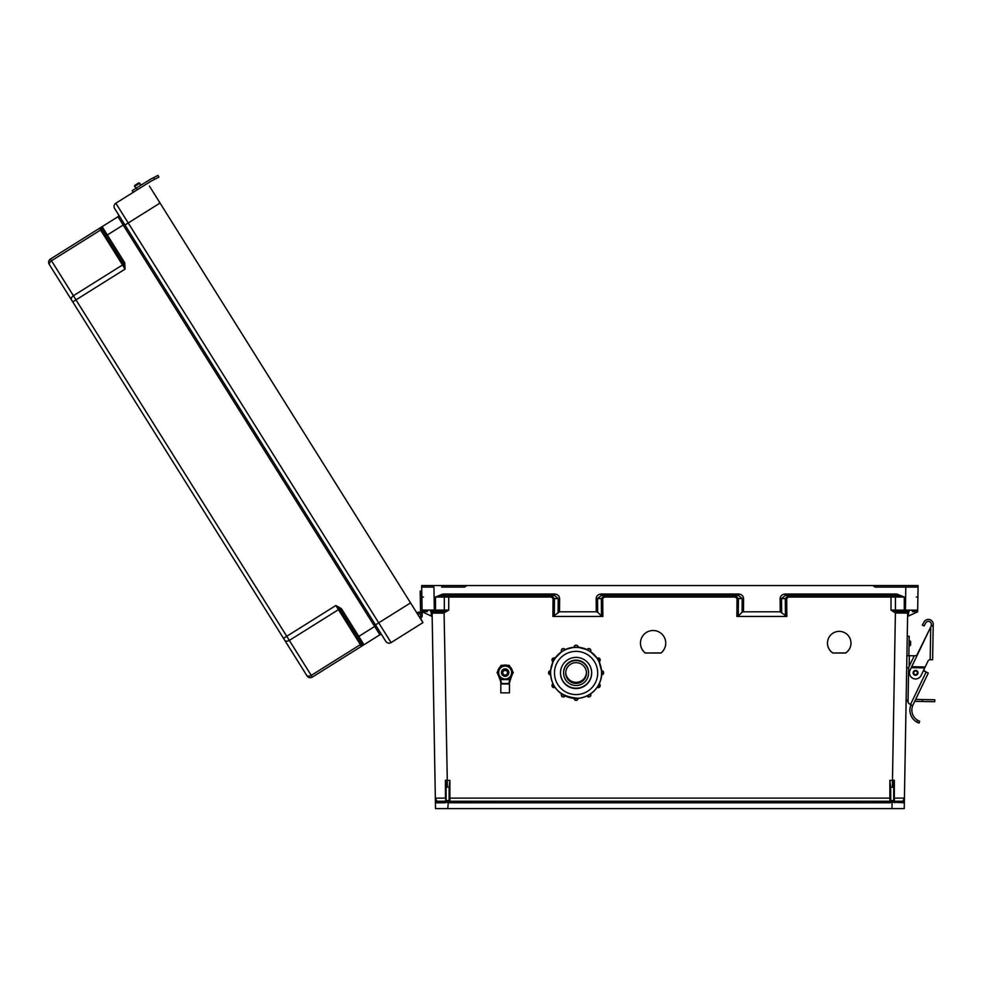 <?xml version="1.0" encoding="UTF-8"?>
<svg xmlns="http://www.w3.org/2000/svg" width="984" height="984" viewBox="0 0 984 984"><rect width="100%" height="100%" fill="white"/><g stroke="black" fill="none" stroke-linecap="round" stroke-linejoin="round"><path stroke-width="1.48" d="M441.607 587.091L464.632 587.091L466.834 585.554L918.097 585.554L917.666 610.105A1.538 1.538 0 0 1 916.129 611.617L912.279 611.617M449.122 798.135L449.885 798.122L449.885 780.398L447.289 780.398L447.289 787.175L449.122 787.175L449.122 800.484A0.763 0.763 0 0 0 449.885 801.247L889.856 801.247L449.885 801.247L889.856 801.247L449.885 801.247L449.885 798.122L889.856 798.122L889.856 780.398L892.463 780.398L895.391 613.02L907.654 613.118A1.538 1.538 0 0 1 909.179 611.617L907.654 613.118L904.234 808.602L447.781 808.602L448.286 802.132A2.3 2.3 180 0 0 449.885 802.784L889.856 802.784A2.3 2.3 0 0 0 891.467 802.132L890.778 800.804L893.693 800.41L893.693 783.485L893.693 787.151L890.631 787.175L890.778 800.804M832.821 653.007L845.637 653.007A11.771 11.771 180 0 0 839.229 631.371A11.771 11.771 180 0 0 832.821 653.007L845.637 652.933A11.771 11.771 180 0 0 851 643.106M645.209 653.007L661.002 653.007A12.632 12.632 180 0 0 653.105 630.51A12.632 12.632 180 0 0 645.209 653.007L661.002 652.933A12.632 12.632 180 0 0 665.737 643.106M896.178 613.118L896.276 611.617L904.271 611.617L904.271 597.03L896.818 595.517L896.818 594.016L904.271 597.03L891.012 597.03L891.012 610.105L895.698 611.568L895.391 613.02L891.012 610.105L917.666 610.166M736.881 616.451L737.016 598.555L735.343 597.03L735.343 595.517L738.418 598.579L738.271 616.033L736.881 616.451L786.831 616.451L780.238 611.814L780.127 598.616C780.435 595.837 782.108 594.299 785.158 594.016L896.818 594.016M735.343 597.03L604.41 597.03L604.41 595.517L601.335 598.579L601.482 616.033L602.872 616.451L552.922 616.451L559.515 611.814L559.625 598.616C559.318 595.837 557.645 594.299 554.595 594.016L442.935 594.016L435.481 597.03L551.384 597.03L553.057 598.555L552.922 616.451M448.729 595.517L448.729 610.105L444.055 611.568L447.289 780.398L445.408 780.25L445.432 798.122L435.334 798.122L432.099 613.118A1.538 1.538 180 0 0 430.574 611.617L432.099 613.118L443.575 613.118L448.729 610.105L422.087 610.105A1.538 1.538 180 0 0 423.612 611.617L427.474 611.617M858.429 801.247L870.705 801.247M481.311 801.247L469.048 801.247M898.134 587.091L913.472 587.091M918.097 585.554L870.028 585.554L877.617 585.554L872.919 585.554L875.108 587.091L918.072 587.091L905.809 587.091L905.403 611.617L895.698 611.568M449.885 802.784L449.885 801.247A0.763 0.763 0 0 1 449.122 800.484L446.17 800.742L447.671 802.132L444.952 802.784L435.408 802.809A1.538 1.538 0 0 1 436.945 801.247L435.334 798.122L435.518 808.602L447.781 808.602M908.564 611.74L908.49 616.033L917.641 611.814L917.666 610.105M601.199 594.016L738.554 594.016C741.604 594.299 743.277 595.837 743.584 598.616L743.474 611.814L742.084 612.232L742.194 598.579L738.554 595.517L601.199 595.517L601.199 594.016C598.149 594.299 596.464 595.837 596.169 598.616L596.279 611.814L559.515 611.814M743.474 611.814L780.238 611.814M827.458 643.106A11.771 11.771 180 0 0 832.821 652.933M640.473 643.106A12.632 12.632 180 0 0 645.209 652.933M893.693 800.41L894.456 801.247L902.808 801.247L904.419 798.122L894.321 798.122L894.456 801.247L902.808 801.247L894.456 801.247A0.763 0.763 180 0 1 893.939 801.038M890.631 787.175L889.856 780.398M908.49 616.033L907.592 616.451M738.271 616.033L742.084 612.232M902.808 801.247A1.538 1.538 180 0 1 904.333 802.809L891.467 802.132M892.463 787.175L892.463 780.398L894.345 780.25L894.321 798.122L893.693 798.135M842.771 801.702L858.429 801.702L842.771 801.702M870.705 801.702L891.283 801.702L870.705 801.702M892.082 801.702L895.243 801.702L892.082 801.702M893.693 783.485L894.345 780.25M785.441 616.033L785.293 598.579L788.369 595.517L788.369 597.03L786.696 598.555L786.831 616.451M785.158 594.016L785.158 595.517L896.818 595.517L785.158 595.517L781.517 598.579L781.628 612.232M916.362 597.054L917.9 597.079M738.554 594.016L738.554 595.517L601.199 595.517L597.559 598.579L602.725 598.555L604.41 597.03M889.856 802.784L889.856 801.247A0.763 0.763 180 0 0 890.631 800.484A0.763 0.763 180 0 1 889.856 801.247L889.856 798.122L890.631 798.135M894.8 802.784L894.456 801.247M891.971 808.602L892.082 802.132L893.583 800.742M443.575 613.118L443.476 611.617L434.35 611.617L433.944 587.091L426.281 587.091M421.656 585.554L877.617 585.554L421.656 585.554L421.681 587.091L433.944 587.091L421.681 587.091L422.087 610.166M446.17 800.742L446.059 783.485L446.059 787.151L447.289 787.175M446.059 800.41L445.285 801.247L436.945 801.247M449.122 787.175L449.885 780.398M422.087 610.105L422.173 615.431L422.111 611.814L432.161 616.451M601.482 616.033L597.669 612.232L597.559 598.579L596.169 598.616M596.279 611.814L597.669 612.232M481.311 801.702L496.981 801.702L481.311 801.702M469.048 801.702L448.47 801.702L469.048 801.702M447.671 801.702L444.51 801.702L447.671 801.702M446.059 783.485L445.408 780.25M446.059 798.135L445.285 801.247A0.763 0.763 0 0 0 445.813 801.038M444.055 611.568L435.481 611.617L435.481 597.03L442.935 595.517L554.595 595.517L558.223 598.579L558.125 612.232M554.312 616.033L554.447 598.579L551.384 595.517L551.384 597.03M442.837 611.617L435.481 611.617L442.837 611.617A1.538 1.476 90 0 0 444.313 610.092L444.313 597.042A1.538 1.476 -90 0 1 445.789 595.517M423.391 597.054L421.853 597.079M554.595 594.016L554.595 595.517L442.935 595.517L442.935 594.016M444.952 802.784L445.285 801.247M448.975 800.804L448.286 802.132M914.997 587.091L918.072 587.091M424.744 587.091L421.681 587.091M419.467 617.14L417.647 614.225A1.747 1.747 0 0 1 420.242 614.41A1.747 1.747 0 0 1 419.799 616.968L419.492 617.165A1.747 1.747 180 0 0 420.623 615.455L420.623 615.455M420.574 612.651L420.193 591.126L421.755 591.101M422.111 611.814L422.173 615.431M420.537 610.597L422.087 610.56M385.814 641.371L124.968 225.004L385.814 641.371A3.838 3.838 180 0 0 391.091 642.589L422.923 622.638L420.623 618.296A3.309 3.309 180 0 0 421.57 613.586A3.309 3.309 180 0 0 416.81 612.897L160.035 203.036L416.81 612.897L410.549 602.897L378.717 622.835L128.215 222.974L160.035 203.036L149.457 186.136M375.47 624.877L378.717 622.835L391.091 642.589L422.923 622.638L160.035 203.036M341.202 608.506L335.851 605.517L340.107 609.539L341.202 608.506L341.928 609.453L340.636 610.264L361.915 644.225A1.538 1.538 180 0 0 364.018 644.704L379.873 634.778A1.538 1.538 180 0 1 381.989 635.27L375.962 625.652L358.816 636.39L341.928 609.453M124.747 262.986L125.091 269.099L123.332 263.515L124.747 262.986L124.205 261.916L122.914 262.728L101.635 228.768A1.538 1.538 0 0 1 102.115 226.652L117.969 216.726A1.538 1.538 0 0 0 118.449 214.61A1.538 1.538 0 0 1 117.969 216.726L102.115 226.652L117.969 216.726L102.115 226.652L124.205 261.916M99.519 228.276L50.418 259.05L99.519 228.276L100.589 229.998L51.488 260.76L73.394 295.729L122.508 264.967L100.589 229.998A1.538 1.082 147.9 0 0 101.426 228.546L99.519 228.276L50.418 259.05A3.838 3.838 0 0 0 49.2 264.327L284.647 640.154L49.2 264.327A3.838 3.838 0 0 1 50.418 259.05L102.115 226.652A1.538 1.538 0 0 0 101.635 228.768L101.426 228.546A1.538 1.501 -122.1 0 1 102.016 226.714L102.115 226.652M133.234 192.323L115.841 203.221A3.838 3.838 0 0 0 114.624 208.51L124.968 225.004L114.624 208.51A3.838 3.838 0 0 1 115.841 203.221L147.674 183.282L115.841 203.221L133.234 192.323L132.2 190.675L136.321 188.092L137.354 189.74L149.937 181.855A36.986 36.986 0 0 1 152.741 180.269L154.562 179.346L153.676 177.612L151.856 178.535A38.942 38.942 180 0 0 149.617 179.777L132.2 190.675L133.234 192.323L137.28 189.801M71.586 300.058A3.838 2.706 -32.1 0 1 73.394 295.729L75.989 299.862L125.091 269.099L122.508 264.967A1.538 1.082 147.9 0 0 123.332 263.515L101.635 228.768M124.476 224.229L375.962 625.652L124.476 224.229L106.026 235.779M307.033 675.885L284.647 640.154L307.033 675.885A3.838 3.838 180 0 0 312.322 677.103L379.873 634.778L117.969 216.726M358.447 638.702L357.032 636.427M421.127 619.785L420.316 618.481L421.127 619.785M361.915 644.225L362.014 644.508A1.538 1.501 57.9 0 0 363.92 644.766L358.816 636.39L357.512 637.214L361.915 644.225M72.742 301.904L75.989 299.862L286.75 636.279L335.851 605.517L360.353 644.618L311.252 675.393L289.333 640.412L338.447 609.649A1.538 1.082 147.9 0 1 340.107 609.539L357.512 637.214M361.423 646.34L360.353 644.618A1.538 1.082 147.9 0 1 362.014 644.508L361.423 646.34L312.322 677.103L311.252 675.393A3.838 2.706 -32.1 0 1 306.565 675.122M150.626 181.437L152.741 180.269M149.531 179.826L148.904 180.207A38.942 38.942 180 0 1 151.856 178.535L158.006 175.398L158.891 177.132L158.006 175.398L158.891 177.132L154.562 179.346M148.928 180.195A38.942 38.942 180 0 0 148.904 180.207L149.642 179.764M139.79 183.172L138.707 182.926L139.79 183.172L138.707 182.926L134.746 185.398L138.707 182.926L134.746 185.398L134.5 186.48L134.746 185.398L134.5 186.48L134.746 185.398L138.707 182.926L134.746 185.398L134.5 186.48L134.746 185.398L138.707 182.926L139.79 183.172L134.5 186.48L134.746 185.398L138.707 182.926L134.746 185.398L138.707 182.926L141.019 185.152L139.79 183.172L141.019 185.152L135.743 188.461L134.746 185.398L138.707 182.926L141.019 185.152M917.974 672.871A2.411 2.411 0 0 1 914.321 674.889A2.411 2.411 0 0 1 914.394 670.707A2.411 2.411 0 0 1 917.974 672.871A2.411 2.411 0 0 0 914.394 670.707A2.411 2.411 0 0 0 914.321 674.889A2.411 2.411 0 0 0 917.974 672.871A2.411 2.411 0 0 1 914.321 674.889A2.411 2.411 0 0 1 914.394 670.707A2.411 2.411 0 0 1 917.974 672.871A2.411 2.411 0 0 0 914.394 670.707A2.411 2.411 0 0 0 914.321 674.889A2.411 2.411 0 0 0 917.974 672.871M918.33 722.846L916.78 722.059L918.982 723.105L919.659 721.284L917.469 720.202A11.968 11.968 0 0 1 912.697 705.639L909.683 703.978A2.435 2.435 0 0 1 908.048 701.629L908.638 667.964A2.435 2.435 0 0 1 908.884 666.955L913.681 656.955A2.435 2.435 0 0 1 916.621 655.688L931.245 625.959L931.282 624.323A2.915 2.915 0 0 0 925.821 622.823L924.001 626.009L922.303 625.037L924.136 621.851A4.871 4.871 0 0 1 933.226 624.36L932.611 659.784L930.175 659.735L930.741 627.005L911.688 666.721L925.181 666.955L928.01 661.064A2.337 2.337 0 0 1 930.151 659.735L930.175 659.735M912.697 705.639L910.852 704.999A13.911 13.911 0 0 0 916.78 722.059L917.592 722.502M917.998 672.871A2.435 2.435 0 0 1 914.308 674.913A2.435 2.435 0 0 1 914.382 670.694A2.435 2.435 0 0 1 917.998 672.871A2.435 2.435 0 0 0 915.612 670.387A2.435 2.435 0 0 0 913.127 672.785M926.03 671.949L923.644 670.166M930.741 627.005L931.245 625.959L930.741 627.005L931.245 625.959L933.201 625.984M925.181 666.955L921.098 675.479A6.138 6.138 0 0 1 912.906 678.357A6.138 6.138 0 0 1 910.04 670.166L911.873 666.328M924.714 667.927L911.233 667.681L911.688 666.721M911.455 667.201L924.948 667.435M909.683 703.978L910.618 704.298L926.116 671.998L923.57 670.768M926.116 671.998L928.306 673.044L912.931 705.097M908.048 701.629L908.06 701.198A2.435 2.435 0 0 1 906.153 698.775M906.694 667.73L908.65 667.767L908.097 698.714M907.248 636.193L909.191 636.23L908.859 655.688M914.726 701.358L922.365 701.494L922.402 699.55L915.649 699.427M922.402 699.55L934.8 699.759L934.763 701.715L922.365 701.494M914.849 655.799L909.339 655.701L909.154 666.377M906.904 655.664L909.339 655.701M910.63 643.364C910.729 637.201 910.52 649.514 910.63 643.364M152.077 180.625L151.351 181.019M149.556 179.814L136.321 188.092M153.676 177.612L158.006 175.398L158.891 177.132M917.469 720.202L916.78 722.059L918.81 723.043M922.303 625.037L924.136 621.851M931.282 624.323A2.915 2.915 0 0 0 925.821 622.823M554.853 658.161A4.871 4.871 0 0 1 556.083 656.845M578.026 646.894A4.871 4.871 0 0 1 579.859 647.435M599.416 662.367A4.871 4.871 180 0 0 599.231 661.752A4.871 4.871 0 0 1 599.465 662.478M579.441 647.386A4.871 4.871 180 0 0 578.026 647.029M555.8 657.214A4.871 4.871 180 0 0 554.927 658.198A1.943 1.943 180 0 0 551.987 659.883L551.987 660.092A1.943 1.943 0 0 1 554.914 658.407L551.987 659.883M588.567 673.019A12.485 12.472 180 0 0 576.083 660.547A12.485 12.472 180 0 0 563.611 673.019A12.485 12.472 180 0 0 576.083 685.504A12.485 12.472 180 0 0 588.567 673.019L588.567 672.613A12.485 12.472 180 0 0 576.083 660.141A12.485 12.472 180 0 0 563.611 672.613L563.611 673.019M586.464 673.019A10.381 10.381 180 0 0 576.083 662.65A10.381 10.381 180 0 0 565.714 673.019A10.381 10.381 180 0 0 576.083 683.4A10.381 10.381 180 0 0 586.464 673.019M565.714 672.712A10.381 10.381 180 0 0 576.083 682.773A10.381 10.381 180 0 0 586.452 672.712A10.381 10.381 180 0 1 576.083 682.773A10.381 10.381 180 0 1 565.714 672.712M565.726 672.49A10.381 10.381 180 0 0 576.083 682.33A10.381 10.381 180 0 0 586.452 672.49M550.585 672.822L550.511 674.815A1.943 1.943 0 0 1 548.568 672.871A1.943 1.943 0 0 1 550.511 670.928L550.585 672.822A25.51 25.498 180 0 0 576.083 698.406A25.51 25.498 180 0 0 601.593 672.908L601.593 672.908A25.51 25.498 180 0 0 601.593 672.822L601.519 670.928M599.158 661.801A25.51 25.498 180 0 1 601.519 670.719L599.047 661.568M598.211 660.215L597.263 658.407A1.943 1.943 0 0 1 600.178 660.092A1.943 1.943 0 0 1 599.207 661.777L598.211 660.215A25.51 25.498 180 0 0 598.137 660.092L597.14 658.468M598.272 660.19L599.207 661.777L600.178 659.883A1.943 1.943 180 0 0 597.263 658.198L597.177 658.321A25.51 25.498 180 0 0 590.572 651.679M588.899 650.854L587.19 649.76A1.943 1.943 0 0 1 590.818 650.731A1.943 1.943 0 0 1 590.56 651.703L588.899 650.854A25.51 25.498 180 0 0 588.764 650.781L587.116 649.883M576.169 647.398L578.026 647.3L576.169 647.398A25.51 25.498 180 0 0 576.009 647.398L574.139 647.3A1.943 1.943 0 0 1 576.083 645.356A1.943 1.943 0 0 1 578.026 647.3L578.026 647.238A25.51 25.498 180 0 1 587.116 649.674L577.952 647.226M574.213 647.226L564.988 649.551A1.943 1.943 180 0 0 561.347 650.522L561.347 650.731A1.943 1.943 0 0 1 564.988 649.76L563.402 650.781A25.51 25.498 180 0 0 563.266 650.854L561.618 651.703A1.943 1.943 0 0 1 561.347 650.731L561.679 651.826M555.001 658.321L561.741 651.568M555.038 658.468L553.98 660.055L555.038 658.271A25.51 25.498 180 0 1 561.593 651.679M554.041 660.092A25.51 25.498 180 0 0 553.955 660.215L552.971 661.777A1.943 1.943 0 0 1 551.987 660.092L553.094 661.838M553.119 661.568L550.511 670.719A1.943 1.943 180 0 0 548.568 672.662L550.511 674.815M550.585 672.908L550.585 672.908C551.483 688.64 560.831 697.102 578.617 698.283C594.496 696.254 602.356 682.232 601.593 672.908A25.51 25.498 180 0 0 576.083 647.411A25.51 25.498 180 0 0 550.585 672.908M591.679 672.97A15.596 15.596 180 0 0 576.083 657.386A15.596 15.596 180 0 0 560.486 672.97A15.596 15.596 180 0 0 576.083 688.566A15.596 15.596 180 0 0 591.679 672.97M560.486 672.945A15.596 15.596 180 0 0 576.083 688.517A15.596 15.596 180 0 0 591.679 672.945A15.596 15.596 180 0 1 576.083 688.517A15.596 15.596 180 0 1 560.486 672.945M560.486 672.798A15.596 15.596 180 0 0 576.083 688.21A15.596 15.596 180 0 0 591.679 672.798M574.139 647.447L574.139 647.103A1.943 1.943 180 0 1 576.083 645.147A1.943 1.943 180 0 1 578.026 647.103C576.735 644.594 575.431 644.594 574.139 647.103M576.009 698.406L578.026 698.443A1.943 1.943 0 0 1 576.083 700.387A1.943 1.943 0 0 1 574.139 698.443L574.139 698.443C575.431 700.952 576.735 700.952 578.026 698.443L578.026 698.332M508.728 672.736A3.592 3.592 180 0 0 503.341 669.624A3.592 3.592 180 0 0 503.341 675.848A3.592 3.592 180 0 0 508.728 672.564A3.592 3.592 180 0 0 505.136 668.972A3.592 3.592 180 0 0 501.545 672.576M508.728 672.589A3.592 3.592 180 0 0 505.136 668.997A3.592 3.592 180 0 0 501.545 672.613A3.592 3.592 180 0 1 505.136 669.034A3.592 3.592 180 0 1 508.728 672.625A3.592 3.592 180 0 0 505.136 669.059A3.592 3.592 180 0 0 501.545 672.662A3.592 3.592 180 0 1 505.136 669.083A3.592 3.592 180 0 1 508.728 672.675A3.592 3.592 180 0 0 505.136 669.12A3.592 3.592 180 0 0 501.545 672.724M507.498 672.749A2.349 2.349 180 0 0 503.968 670.707A2.349 2.349 180 0 0 503.968 674.79A2.349 2.349 180 0 0 507.498 672.749M507.892 683.536L502.381 683.536L508.433 683.929M508.433 683.548L509.134 682.625A16.986 16.974 0 0 1 510.659 677.078M499.614 677.078A16.986 16.974 0 0 1 501.139 682.625L501.852 683.548M501.852 683.929L509.466 683.978L509.466 692.859L500.819 692.859L500.819 683.978M507.904 683.585L502.369 683.585L507.904 683.585M501.729 683.154L501.729 683.536A0.972 0.972 0 0 1 500.758 682.65A16.593 16.593 180 0 0 498.703 676.156L499.048 675.971M511.569 676.156L509.527 682.65A16.593 16.593 180 0 1 511.569 676.156L512.369 674.114A7.417 7.417 0 0 1 511.569 676.156L511.225 675.971M501.065 665.491L497.006 672.539L501.065 665.491L509.208 665.491L501.065 665.43M509.208 665.491L513.279 672.539L509.208 679.575L501.065 679.575L497.006 672.539M513.279 672.539L509.208 665.43M498.667 672.552A6.47 6.47 0 0 1 508.371 666.943A6.47 6.47 0 0 1 508.371 678.148A6.47 6.47 0 0 1 498.667 672.552M508.125 674.741A3.702 3.702 180 0 0 503.993 669.034A3.702 3.702 180 0 0 502.16 674.741M497.879 670.953A7.417 7.417 0 0 1 500.204 666.918L501.065 665.319L500.081 667.017M510.192 667.017L509.208 665.319L507.166 665.307M507.424 665.393L509.208 665.319M509.208 665.381L510.106 666.931A7.417 7.417 0 0 1 512.406 670.953A7.417 7.417 180 0 0 510.056 666.894L512.406 670.965M503.107 665.307L501.065 665.319M501.065 665.381L502.861 665.393M462.136 585.554L469.712 585.554L462.136 585.554M891.012 595.517L891.012 597.03L788.369 597.03M602.872 616.451L602.725 598.555M909.179 611.617L904.271 611.617M916.744 612.232L916.756 611.482M786.696 598.555L780.127 598.616M743.584 598.616L737.016 598.555M893.964 595.517A1.538 1.476 -90 0 1 895.44 597.042L895.44 610.092A1.538 1.476 90 0 0 896.904 611.617M892.082 802.132L892.082 800.804M435.481 611.617L430.574 611.617M431.189 611.74L431.263 616.033M423.009 612.232L422.997 611.482M553.057 598.555L559.625 598.616M447.671 802.132L447.671 800.804M381.989 635.27L375.962 625.652M115.841 203.221L128.215 222.974L124.968 225.004M50.418 259.05L51.488 260.76A3.838 2.706 -32.1 0 0 49.68 265.09M283.503 638.321L286.75 636.279L289.333 640.412A3.838 2.706 -32.1 0 1 284.647 640.154M410.549 602.897L409.246 603.709M386.515 617.952L385.863 618.358M136.001 218.091L135.362 218.497M138.707 182.926L134.746 185.398L138.707 182.926M917.395 672.859A1.833 1.833 0 0 0 914.677 671.223A1.833 1.833 0 0 0 914.628 674.397A1.833 1.833 0 0 0 917.395 672.859M931.258 625.369L933.201 625.406M909.031 645.762L910.003 645.787L910.089 640.916L909.118 640.904M574.139 647.238A25.51 25.498 180 0 0 565.05 649.674M553.008 661.801A25.51 25.498 180 0 0 550.659 670.719L548.568 672.662M597.694 672.97A21.611 21.611 180 0 0 565.283 654.262A21.611 21.611 180 0 0 565.283 691.691A21.611 21.611 180 0 0 597.694 672.97M601.654 674.815L603.61 672.871A1.943 1.943 0 0 1 601.654 674.815L601.593 672.822M601.654 672.822L601.654 670.928A1.943 1.943 0 0 1 603.61 672.871L603.61 672.662A1.943 1.943 180 0 0 601.654 670.719L603.61 672.662M590.818 650.522A1.943 1.943 180 0 0 587.19 649.551L587.19 649.551C588.887 648.062 590.092 648.382 590.818 650.522L590.56 651.703L588.936 650.805M563.402 650.781L565.062 649.883M550.511 672.822L550.511 670.719M553.955 685.59L552.971 683.769A1.943 1.943 180 0 0 551.987 685.454L551.987 685.651A1.943 1.943 0 0 1 552.971 683.966L553.069 683.905M554.914 687.336A1.943 1.943 0 0 1 551.987 685.651L554.914 687.336L554.029 685.725M563.266 694.95L564.988 695.983A1.943 1.943 0 0 1 561.347 695.011A1.943 1.943 0 0 1 561.618 694.04L561.618 693.904M563.229 695.011L561.667 693.941M561.581 693.88A1.943 1.943 180 0 0 561.347 694.815L561.347 695.011C562.073 697.152 563.291 697.484 564.988 695.983L564.988 695.983M587.19 695.983L587.19 695.983C588.887 697.484 590.092 697.152 590.818 695.011A1.943 1.943 0 0 1 587.19 695.983L588.912 694.95M588.936 695.011L590.56 693.904A1.943 1.943 180 0 1 590.818 694.815L590.818 695.011A1.943 1.943 0 0 0 590.56 694.04L590.498 693.941M597.263 687.336L600.178 685.651A1.943 1.943 0 0 1 597.263 687.336L598.211 685.59M599.096 683.905L600.178 685.454A1.943 1.943 180 0 0 599.207 683.769L599.207 683.769M598.272 685.614L599.207 683.966A1.943 1.943 0 0 1 600.178 685.651L600.178 685.454M601.654 670.928L601.654 672.552M576.009 698.468L574.139 698.443M550.511 670.928L550.511 672.552M553.894 660.19L552.971 661.777M563.229 650.805L561.618 651.703M576.009 647.337L574.139 647.3M597.263 658.198L600.178 659.883M507.523 665.418A7.417 7.417 180 0 0 502.75 665.418A7.417 7.417 0 0 1 507.486 665.418L502.75 665.418M500.216 666.894A7.417 7.417 180 0 0 497.867 670.965L500.216 666.894M498.703 676.156A7.417 7.417 0 0 1 497.904 674.114L501.139 682.625M509.134 682.625L509.527 682.65A0.972 0.972 0 0 1 508.556 683.536L508.556 683.154M446.638 801.702L435.851 801.702L446.638 801.702M134.5 186.48L136.751 184.156M590.56 693.843L590.818 694.815M561.618 693.843L561.347 694.815M552.971 683.769L551.987 685.454M564.988 649.551C563.291 648.062 562.073 648.382 561.347 650.522M597.177 658.321L590.425 651.568M501.729 683.536L500.758 682.65M509.527 682.65L508.556 683.536M500.819 692.859L509.466 692.859M507.916 683.536L509.466 683.978"/></g></svg>
